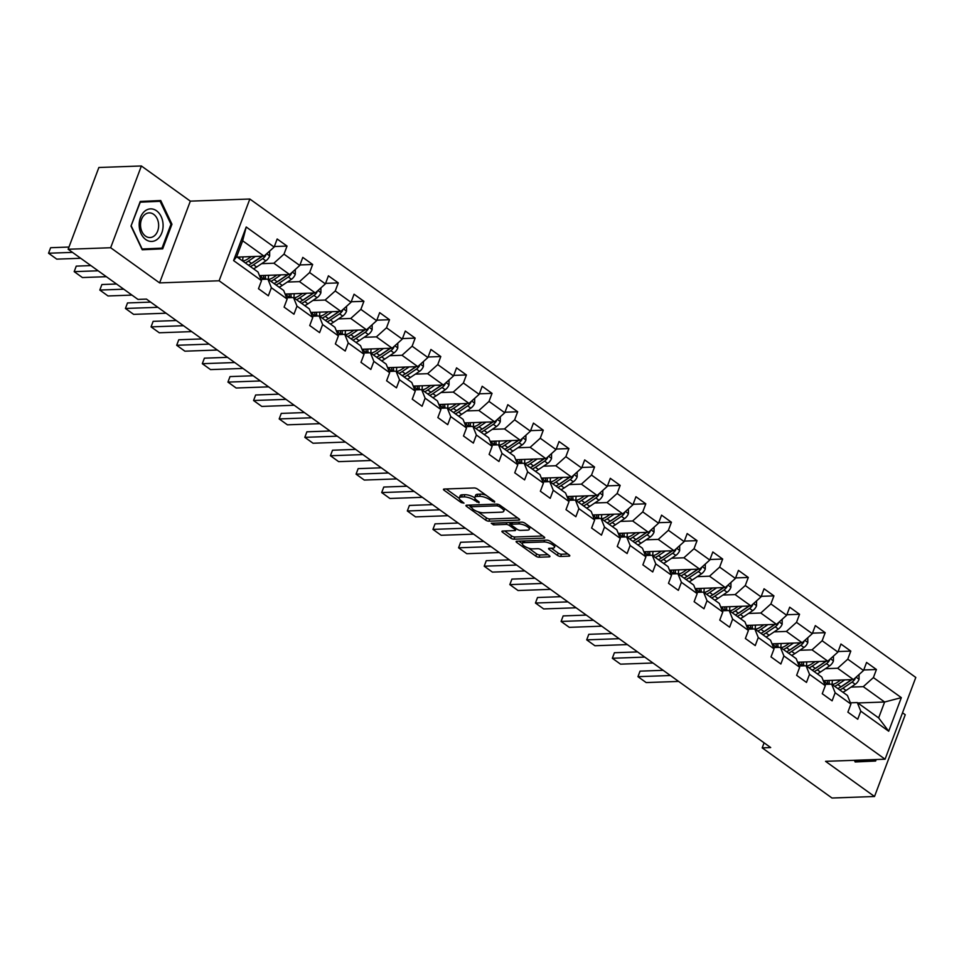 <?xml version="1.0" encoding="UTF-8"?>
<svg xmlns="http://www.w3.org/2000/svg" width="964" height="964" viewBox="0 0 964 964"><rect width="100%" height="100%" fill="white"/><g stroke="black" fill="none" stroke-linecap="round" stroke-linejoin="round"><path stroke-width="1.45" d="M494.568 502.232L494.616 501.376L477.481 489.061A2.458 0.819 -159.4 0 0 474.204 487.965L444.163 489.037A2.458 0.819 -159.4 0 0 443.464 489.338A2.458 0.819 -159.4 0 0 444.103 490.254L461.238 502.569L464.009 503.136L461.358 500.894A7.869 2.639 -159.4 0 1 459.322 497.93A7.869 2.639 -159.4 0 1 461.539 496.99L464.033 496.906A7.869 2.639 -159.4 0 1 474.541 500.424L479.048 502.786L479.096 501.931L476.879 500.34A7.869 2.639 -159.4 0 1 474.842 497.376A7.869 2.639 -159.4 0 1 477.06 496.436L479.554 496.352A7.869 2.639 -159.4 0 1 490.061 499.87L494.568 502.232M557.385 555.348A2.458 0.819 -159.4 0 0 560.662 556.445L569.085 556.144A2.458 0.819 -159.4 0 0 569.784 555.842A2.458 0.819 -159.4 0 0 569.146 554.927L550.119 541.25A2.458 0.819 -159.4 0 0 546.841 540.153L516.8 541.226A2.458 0.819 -159.4 0 0 516.114 541.515A2.458 0.819 -159.4 0 0 516.74 542.443L535.767 556.12A2.458 0.819 -159.4 0 0 539.045 557.216L549.227 556.855A2.458 0.819 -159.4 0 0 549.914 556.553A2.458 0.819 -159.4 0 0 549.287 555.638L541.141 549.781A2.458 0.819 -159.4 0 0 537.864 548.685L532.815 548.865A6.579 2.205 -159.4 0 1 525.717 546.95A6.579 2.205 -159.4 0 1 522.343 543.455A6.579 2.205 -159.4 0 1 524.187 542.672L543.961 541.961A6.579 2.205 -159.4 0 1 551.059 543.877A6.579 2.205 -159.4 0 1 554.433 547.371A6.579 2.205 -159.4 0 1 552.589 548.154L549.299 548.275A2.458 0.819 -159.4 0 0 548.6 548.564A2.458 0.819 -159.4 0 0 549.239 549.492L557.385 555.348L558.216 553.131A2.458 0.819 -159.4 0 0 561.494 554.228L567.868 553.999M825.558 761.331L874.517 796.505L832.004 798.023L762.187 747.871L770.694 747.57L146.456 299.105L137.96 299.406L68.143 249.254L110.655 247.736L159.602 282.898L219.117 280.777L885.073 759.21L825.558 761.331M518.945 520.114A2.458 0.819 -159.4 0 0 519.632 519.825A2.458 0.819 -159.4 0 0 519.006 518.897L499.979 505.232A2.458 0.819 -159.4 0 0 496.689 504.124L466.648 505.196A2.458 0.819 -159.4 0 0 465.961 505.498A2.458 0.819 -159.4 0 0 466.6 506.425L485.627 520.09A2.458 0.819 -159.4 0 0 488.905 521.187L518.945 520.114L519.307 519.15M525.043 523.235L544.07 536.912A2.458 0.819 -159.4 0 1 544.708 537.84A2.458 0.819 -159.4 0 1 544.021 538.129L513.981 539.201A2.458 0.819 -159.4 0 1 510.691 538.105L502.557 532.249A2.458 0.819 -159.4 0 1 501.919 531.333A2.458 0.819 -159.4 0 1 502.606 531.031L514.788 530.598A2.458 0.819 -159.4 0 0 515.487 530.308A2.458 0.819 -159.4 0 0 514.848 529.381L509.45 525.501A2.458 0.819 -159.4 0 0 506.16 524.404L493.484 524.85L491.218 523.235L521.765 522.139A2.458 0.819 -159.4 0 1 525.043 523.235M219.117 280.777L249.845 199.018L915.8 677.451L885.073 759.21M863.744 669.968L876.433 669.51L866.576 662.437L863.539 670.498L847.778 659.171L850.802 651.098L840.945 644.024L837.921 652.086L822.147 640.759L825.184 632.697L815.327 625.612L812.291 633.673L796.517 622.346L799.554 614.285L789.697 607.2L786.66 615.273L770.899 603.934L773.923 595.873L764.066 588.787L761.042 596.861L745.268 585.534L748.305 577.46L738.448 570.387L735.411 578.448L719.638 567.121L722.675 559.048L712.818 551.974L709.781 560.036L694.02 548.709L697.044 540.647L687.187 533.562L684.163 541.623L668.389 530.296L671.426 522.235L661.569 515.15L658.533 523.211L642.759 511.884L645.796 503.823L635.939 496.737L632.902 504.811L617.141 493.472L620.165 485.41L610.308 478.325L607.284 486.398L591.51 475.071L594.547 466.998L584.69 459.924L581.654 467.986L565.88 456.659L568.917 448.585L559.06 441.512L556.023 449.573L540.262 438.246L543.286 430.185L533.429 423.1L530.405 431.161L514.631 419.834L517.668 411.773L507.811 404.687L504.774 412.749L489.001 401.422L492.038 393.36L482.181 386.275L479.144 394.348L463.383 383.009L466.407 374.948L456.55 367.862L453.526 375.936L437.752 364.609L440.789 356.535L430.932 349.462L427.896 357.524L412.122 346.197L415.159 338.123L405.302 331.05L402.265 339.111L386.504 327.784L389.528 319.723L379.671 312.637L376.647 320.699L360.873 309.372L363.91 301.31L354.053 294.225L351.017 302.286L335.243 290.959L338.28 282.898L328.423 275.812L325.386 283.886L309.625 272.547L312.649 264.485L302.792 257.4L299.768 265.474L283.994 254.147L287.031 246.073L277.174 239L274.137 247.061L246.218 226.998L233.589 260.581L236.674 256.713L258.039 272.053L261.509 280.645L258.485 288.718L268.341 295.791L271.366 287.73L267.896 279.138L283.657 290.465L287.139 299.057L284.103 307.118L293.96 314.204L296.996 306.142L293.514 297.539L309.287 308.878L312.77 317.469L309.733 325.531L319.59 332.616L322.627 324.555L319.144 315.951L334.918 327.278L338.388 335.882L335.364 343.943L345.22 351.029L348.245 342.955L344.775 334.363L360.536 345.69L364.018 354.294L360.982 362.356L370.839 369.441L373.875 361.367L370.393 352.776L386.166 364.103L389.649 372.694L386.612 380.768L396.469 387.841L399.506 379.78L396.023 371.188L411.797 382.515L415.267 391.107L412.243 399.18L422.099 406.254L425.124 398.192L421.654 389.601L437.415 400.928L440.897 409.519L437.861 417.581L447.718 424.666L450.754 416.605L447.272 408.001L463.045 419.34L466.528 427.932L463.491 435.993L473.348 443.079L476.385 435.017L472.902 426.413L488.676 437.74L492.146 446.344L489.122 454.406L498.978 461.491L502.003 453.417L498.533 444.826L514.294 456.153L517.776 464.756L514.74 472.818L524.597 479.903L527.633 471.83L524.151 463.238L539.924 474.565L543.407 483.157L540.37 491.23L550.227 498.304L553.264 490.242L549.781 481.651L565.555 492.978L569.025 501.569L566.001 509.643L575.857 516.716L578.882 508.655L575.412 500.063L591.173 511.39L594.655 519.982L591.619 528.043L601.476 535.128L604.512 527.067L601.03 518.463L616.803 529.802L620.286 538.394L617.249 546.455L627.106 553.541L630.143 545.479L626.66 536.876L642.434 548.203L645.904 556.806L642.88 564.868L652.736 571.953L655.761 563.88L652.291 555.288L668.052 566.615L671.534 575.219L668.498 583.28L678.355 590.366L681.391 582.292L677.909 573.701L693.682 585.028L697.165 593.619L694.128 601.693L703.985 608.766L707.022 600.705L703.539 592.113L719.313 603.44L722.783 612.032L719.759 620.105L729.615 627.178L732.64 619.117L729.17 610.525L744.931 621.852L748.413 630.444L745.377 638.505L755.234 645.591L758.27 637.529L754.788 628.926L770.561 640.265L774.044 648.856L771.007 656.918L780.864 664.003L783.901 655.942L780.418 647.338L796.192 658.665L799.662 667.269L796.638 675.33L806.494 682.416L809.519 674.342L806.049 665.75L821.81 677.077L825.292 685.681L822.256 693.743L832.113 700.828L835.149 692.755L831.667 684.163L847.44 695.49L850.923 704.082L847.886 712.155L857.743 719.228L860.78 711.167L857.297 702.575L878.65 717.915L884.627 702.009L863.274 686.657L851.043 687.103M876.433 669.51L873.396 677.584L901.328 697.647L888.7 731.23L860.78 711.167M850.923 704.082L835.149 692.755M825.292 685.681L809.519 674.342M799.662 667.269L783.901 655.942M774.044 648.856L758.27 637.529M748.413 630.444L732.64 619.117M722.783 612.032L707.022 600.705M697.165 593.619L681.391 582.292M671.534 575.219L655.761 563.88M645.904 556.806L630.143 545.479M620.286 538.394L604.512 527.067M594.655 519.982L578.882 508.655M569.025 501.569L553.264 490.242M543.407 483.157L527.633 471.83M517.776 464.756L502.003 453.417M492.146 446.344L476.385 435.017M466.528 427.932L450.754 416.605M440.897 409.519L425.124 398.192M415.267 391.107L399.506 379.78M389.649 372.694L373.875 361.367M364.018 354.294L348.245 342.955M338.388 335.882L322.627 324.555M312.77 317.469L296.996 306.142M287.139 299.057L271.366 287.73M261.509 280.645L233.589 260.581M825.413 668.691L837.656 668.257L853.417 679.584L823.256 680.656M824.774 684.404L831.667 684.163M853.417 679.584L863.539 670.498M837.656 668.257L847.778 659.171M799.795 650.278L812.025 649.844L827.799 661.171L797.638 662.244M799.156 665.991L806.049 665.75M827.799 661.171L837.921 652.086M812.025 649.844L822.147 640.759M774.164 631.866L786.395 631.432L802.169 642.759L772.007 643.832M773.526 647.591L780.418 647.338M802.169 642.759L812.291 633.673M786.395 631.432L796.517 622.346M748.534 613.453L760.777 613.02L776.538 624.347L746.377 625.431M747.895 629.179L754.788 628.926M776.538 624.347L786.66 615.273M760.777 613.02L770.899 603.934M722.916 595.041L735.146 594.607L750.92 605.934L720.759 607.019M722.277 610.766L729.17 610.525M750.92 605.934L761.042 596.861M735.146 594.607L745.268 585.534M697.285 576.641L709.516 576.195L725.289 587.534L695.128 588.606M696.647 592.354L703.539 592.113M725.289 587.534L735.411 578.448M709.516 576.195L719.638 567.121M671.655 558.228L683.898 557.794L699.659 569.122L669.498 570.194M671.016 573.942L677.909 573.701M699.659 569.122L709.781 560.036M683.898 557.794L694.02 548.709M646.037 539.816L658.267 539.382L674.041 550.709L643.88 551.782M645.398 555.529L652.291 555.288M674.041 550.709L684.163 541.623M658.267 539.382L668.389 530.296M620.406 521.404L632.637 520.97L648.411 532.297L618.249 533.381M619.768 537.129L626.66 536.876M648.411 532.297L658.533 523.211M632.637 520.97L642.759 511.884M594.776 502.991L607.019 502.557L622.78 513.884L592.631 514.969M594.137 518.716L601.03 518.463M622.78 513.884L632.902 504.811M607.019 502.557L617.141 493.472M569.158 484.579L581.388 484.145L597.162 495.472L567.001 496.556M568.519 500.304L575.412 500.063M597.162 495.472L607.284 486.398M581.388 484.145L591.51 475.071M543.527 466.178L555.758 465.733L571.532 477.072L541.37 478.144M542.889 481.892L549.781 481.651M571.532 477.072L581.654 467.986M555.758 465.733L565.88 456.659M517.897 447.766L530.14 447.332L545.901 458.659L515.752 459.732M517.258 463.479L524.151 463.238M545.901 458.659L556.023 449.573M530.14 447.332L540.262 438.246M492.279 429.354L504.509 428.92L520.283 440.247L490.122 441.319M491.64 445.067L498.533 444.826M520.283 440.247L530.405 431.161M504.509 428.92L514.631 419.834M466.648 410.941L478.879 410.507L494.653 421.834L464.491 422.919M466.01 426.666L472.902 426.413M494.653 421.834L504.774 412.749M478.879 410.507L489.001 401.422M441.018 392.529L453.261 392.095L469.022 403.422L438.873 404.506M440.379 408.254L447.272 408.001M469.022 403.422L479.144 394.348M453.261 392.095L463.383 383.009M415.4 374.128L427.63 373.683L443.404 385.01L413.243 386.094M414.761 389.842L421.654 389.601M443.404 385.01L453.526 375.936M427.63 373.683L437.752 364.609M389.769 355.716L402 355.27L417.774 366.609L387.612 367.682M389.131 371.429L396.023 371.188M417.774 366.609L427.896 357.524M402 355.27L412.122 346.197M364.139 337.304L376.382 336.87L392.143 348.197L361.994 349.269M363.5 353.017L370.393 352.776M392.143 348.197L402.265 339.111M376.382 336.87L386.504 327.784M338.521 318.891L350.751 318.457L366.525 329.784L336.364 330.857M337.882 334.616L344.775 334.363M366.525 329.784L376.647 320.699M350.751 318.457L360.873 309.372M312.89 300.479L325.121 300.045L340.894 311.372L310.733 312.457M312.252 316.204L319.144 315.951M340.894 311.372L351.017 302.286M325.121 300.045L335.243 290.959M287.26 282.066L299.503 281.633L315.264 292.96L285.115 294.044M286.621 297.792L293.514 297.539M315.264 292.96L325.386 283.886M299.503 281.633L309.625 272.547M261.642 263.666L273.872 263.22L289.646 274.547L259.485 275.632M261.003 279.379L267.896 279.138M289.646 274.547L299.768 265.474M273.872 263.22L283.994 254.147M246.218 226.998L242.663 240.795L264.016 256.147L237.216 257.099M264.016 256.147L274.137 247.061M159.602 282.898L190.33 201.139L141.383 165.977L110.655 247.736M141.383 165.977L98.87 167.495L68.143 249.254M874.517 796.505L905.244 714.746L902.521 712.782M190.33 201.139L249.845 199.018M764.091 742.822L762.187 747.871M242.663 240.795L236.674 256.713M857.84 702.961L884.627 702.009L901.328 697.647M850.405 702.816L857.297 702.575M888.7 731.23L878.65 717.915M863.274 686.657L873.396 677.584M274.342 246.531L287.031 246.073M299.961 264.943L312.649 264.485M325.591 283.356L338.28 282.898M351.221 301.756L363.91 301.31M376.84 320.168L389.528 319.723M402.47 338.581L415.159 338.123M428.1 356.993L440.789 356.535M453.719 375.406L466.407 374.948M479.349 393.818L492.038 393.36M504.979 412.218L517.668 411.773M530.598 430.631L543.286 430.185M556.228 449.043L568.917 448.585M581.858 467.456L594.547 466.998M607.477 485.868L620.165 485.41M633.107 504.268L645.796 503.823M658.737 522.681L671.426 522.235M684.356 541.093L697.044 540.647M709.986 559.506L722.675 559.048M735.616 577.918L748.305 577.46M761.235 596.33L773.923 595.873M786.865 614.731L799.554 614.285M812.495 633.143L825.184 632.697M838.114 651.556L850.802 651.098M142.226 249.772L162.699 248.845L171.953 224.226L160.735 200.524L140.25 201.452L130.996 226.07L142.226 249.772M854.381 760.307L855.164 761.958L875.637 761.03L876.204 759.524M142.19 249.7L155.566 249.098L155.831 248.399M153.939 201.524L153.625 200.849M131.008 226.07L140.262 202.199L160.108 201.307L170.977 224.263L171.953 224.226M155.566 249.098L162.699 248.845M855.128 761.885L868.504 761.283L868.757 760.584M868.504 761.283L875.637 761.03M486.037 495.219A7.869 2.639 -159.4 0 0 480.385 494.134L479.554 496.352M474.842 497.376L475.674 495.171A7.869 2.639 -159.4 0 1 477.891 494.231L480.385 494.134M474.794 497.822A7.869 2.639 -159.4 0 0 464.865 494.701L464.033 496.906M459.322 497.93L460.153 495.725A7.869 2.639 -159.4 0 1 462.358 494.785L464.865 494.701M446.212 488.965L459.274 498.352M477.891 511.727L486.446 517.885A2.458 0.819 -159.4 0 0 489.736 518.981L517.716 517.981M468.709 505.124L470.468 506.401M499.412 506.582L497.111 505.811L470.745 506.763L473.047 509.293A7.869 2.639 -159.4 0 0 483.542 512.812L501.569 512.161A7.869 2.639 -159.4 0 0 503.774 511.221A7.869 2.639 -159.4 0 0 501.75 508.269L499.412 506.582L499.93 505.196M503.774 511.221L504.606 509.016A7.869 2.639 -159.4 0 0 504.666 508.594M542.792 535.996L514.812 536.996L513.981 539.201M504.666 530.959L511.523 535.888A2.458 0.819 -159.4 0 0 514.812 536.996M511.318 524.042L510.281 523.295A2.458 0.819 -159.4 0 0 508.956 522.596M527.428 530.152A6.579 2.205 -159.4 0 0 529.284 529.369A6.579 2.205 -159.4 0 0 525.898 525.874A6.579 2.205 -159.4 0 0 518.813 523.946L511.836 524.199A2.458 0.819 -159.4 0 0 511.149 524.488A2.458 0.819 -159.4 0 0 511.788 525.416L517.186 529.296A2.458 0.819 -159.4 0 0 520.464 530.393L527.428 530.152M529.284 529.369L530.116 527.151A6.579 2.205 -159.4 0 0 530.152 526.91M551.348 548.203L558.216 553.131M554.433 547.371L555.264 545.166A6.579 2.205 -159.4 0 0 555.312 544.985M523.319 540.997A6.579 2.205 -159.4 0 0 523.175 541.238L522.343 543.455M528.549 548.118L536.599 553.902A2.458 0.819 -159.4 0 0 539.876 554.999L548.01 554.71M518.849 541.153L522.295 543.636M251.339 256.593L248.11 258.762A15.918 9.387 125.7 0 1 242.795 261.099M68.974 247.049L50.634 247.712L48.549 253.231L72.493 252.375M255.364 256.448L248.423 261.123A19.172 11.315 125.7 0 1 245.278 262.883M269.655 251.086L269.643 256.002A6.64 3.916 125.7 0 1 265.811 260.858L256.629 267.028A19.172 11.315 125.7 0 1 253.484 268.787M80.711 258.28L56.768 259.135L48.549 253.231L50.634 247.712M242.88 261.087A15.918 9.387 125.7 0 1 243 257.292L243.061 256.894M261.931 256.219A6.64 3.916 125.7 0 1 260.714 257.195L251.544 263.365A19.172 11.315 125.7 0 1 248.399 265.124M250.363 266.546A19.172 11.315 -54.3 0 0 253.508 264.787L262.69 258.617A6.64 3.916 -54.3 0 0 265.69 255.424L265.931 254.424M262.461 256.195A3.386 2 125.7 0 1 262.377 256.255L253.207 262.425A15.918 9.387 125.7 0 1 251.17 263.618M239.771 258.93A15.918 9.387 125.7 0 1 239.675 257.014M157.686 238.988A16.292 11.954 88 0 0 161.157 216.563A16.292 11.954 88 0 0 144.588 211.333A16.292 11.954 88 0 0 141.13 233.758A16.292 11.954 88 0 0 157.686 238.988M154.541 235.686A12.327 9.05 88 0 0 158.204 221.672A12.327 9.05 88 0 0 149.155 212.887A12.327 9.05 88 0 0 144.636 214.743A12.327 9.05 88 0 0 140.973 228.757A12.327 9.05 88 0 0 150.035 237.542A12.327 9.05 88 0 0 154.541 235.686M139.997 202.151L160.108 201.307M170.977 224.263L162.012 248.122L142.166 249.013L131.297 226.058M875.228 759.56L874.951 760.307L855.104 761.199L854.682 760.295M276.969 275.005L273.74 277.174A15.918 9.387 125.7 0 1 268.426 279.512M264.208 279.259A15.918 9.387 125.7 0 1 262.943 278.584A15.918 9.387 125.7 0 1 260.762 275.584M90.893 265.594L76.252 266.124L74.18 271.643L98.123 270.788M280.994 274.861L274.041 279.536A19.172 11.315 125.7 0 1 270.896 281.295M295.285 269.486L295.261 274.403A6.64 3.916 125.7 0 1 291.429 279.271L282.259 285.44A19.172 11.315 125.7 0 1 279.114 287.2M106.329 276.692L82.398 277.548L74.18 271.643L76.252 266.124M268.51 279.5A15.918 9.387 125.7 0 1 268.619 275.692L268.691 275.306M287.549 274.632A6.64 3.916 125.7 0 1 286.344 275.608L277.162 281.777A19.172 11.315 125.7 0 1 274.017 283.537M263.377 275.487A15.918 9.387 -54.3 0 0 264.582 279.247M275.993 284.958A19.172 11.315 -54.3 0 0 279.138 283.199L288.308 277.017A6.64 3.916 -54.3 0 0 291.309 273.824L291.562 272.836M288.079 274.607A3.386 2 125.7 0 1 288.007 274.668L278.825 280.837A15.918 9.387 125.7 0 1 276.788 282.03M265.835 279.211A15.918 9.387 125.7 0 1 265.305 275.427M302.588 293.418L299.358 295.587A15.918 9.387 125.7 0 1 294.044 297.924M289.839 297.671A15.918 9.387 125.7 0 1 288.561 296.996A15.918 9.387 125.7 0 1 286.38 293.996M116.524 284.006L101.883 284.537L99.81 290.056L123.741 289.2M306.624 293.273L299.671 297.948A19.172 11.315 125.7 0 1 296.526 299.708M320.904 287.899L320.892 292.815A6.64 3.916 125.7 0 1 317.06 297.671L307.89 303.853A19.172 11.315 125.7 0 1 304.745 305.612M131.96 295.105L108.016 295.96L99.81 290.056L101.883 284.537M294.128 297.912A15.918 9.387 125.7 0 1 294.249 294.104L294.309 293.707M313.18 293.032A6.64 3.916 125.7 0 1 311.962 294.02L302.792 300.19A19.172 11.315 125.7 0 1 299.647 301.949M289.007 293.9A15.918 9.387 -54.3 0 0 290.2 297.659M301.624 303.359A19.172 11.315 -54.3 0 0 304.769 301.599L313.939 295.43A6.64 3.916 -54.3 0 0 316.939 292.237L317.18 291.248M313.71 293.02A3.386 2 125.7 0 1 313.625 293.08L304.455 299.25A15.918 9.387 125.7 0 1 302.419 300.443M291.465 297.623A15.918 9.387 125.7 0 1 290.935 293.827M328.218 311.83L324.988 313.999A15.918 9.387 125.7 0 1 319.674 316.337M315.469 316.084A15.918 9.387 125.7 0 1 314.192 315.397A15.918 9.387 125.7 0 1 312.011 312.408M150.649 302.118L127.513 302.937L125.428 308.468L157.879 307.311M332.243 311.685L325.302 316.361A19.172 11.315 125.7 0 1 322.157 318.12M346.534 306.311L346.522 311.227A6.64 3.916 125.7 0 1 342.69 316.084L333.508 322.253A19.172 11.315 125.7 0 1 330.363 324.012M166.085 313.204L133.647 314.372L125.428 308.468L127.513 302.937M319.759 316.325A15.918 9.387 125.7 0 1 319.879 312.517L319.94 312.119M338.81 311.444A6.64 3.916 125.7 0 1 337.593 312.432L328.423 318.602A19.172 11.315 125.7 0 1 325.278 320.361M314.626 312.312A15.918 9.387 -54.3 0 0 315.831 316.072M327.242 321.771A19.172 11.315 -54.3 0 0 330.387 320.012L339.569 313.842A6.64 3.916 -54.3 0 0 342.569 310.649L342.81 309.649M339.34 311.432A3.386 2 125.7 0 1 339.256 311.48L330.086 317.662A15.918 9.387 125.7 0 1 328.049 318.843M317.084 316.023A15.918 9.387 125.7 0 1 316.553 312.24M353.848 330.242L350.619 332.411A15.918 9.387 125.7 0 1 345.305 334.749M341.087 334.496A15.918 9.387 125.7 0 1 339.822 333.809A15.918 9.387 125.7 0 1 337.641 330.821M176.279 320.53L153.131 321.349L151.059 326.88L183.497 325.712M357.873 330.098L350.92 334.773A19.172 11.315 125.7 0 1 347.775 336.532M372.164 324.723L372.14 329.64A6.64 3.916 125.7 0 1 368.308 334.496L359.138 340.666A19.172 11.315 125.7 0 1 355.993 342.425M191.715 331.616L159.277 332.773L151.059 326.88L153.131 321.349M345.389 334.725A15.918 9.387 125.7 0 1 345.498 330.929L345.57 330.532M364.428 329.857A6.64 3.916 125.7 0 1 363.223 330.833L354.041 337.014A19.172 11.315 125.7 0 1 350.896 338.774M340.256 330.724A15.918 9.387 -54.3 0 0 341.461 334.484M352.872 340.184A19.172 11.315 -54.3 0 0 356.017 338.424L365.187 332.255A6.64 3.916 -54.3 0 0 368.188 329.061L368.441 328.061M364.958 329.845A3.386 2 125.7 0 1 364.886 329.893L355.704 336.062A15.918 9.387 125.7 0 1 353.668 337.255M342.714 334.436A15.918 9.387 125.7 0 1 342.184 330.652M379.467 348.643L376.237 350.824A15.918 9.387 125.7 0 1 370.923 353.161M366.718 352.908A15.918 9.387 125.7 0 1 365.44 352.222A15.918 9.387 125.7 0 1 363.259 349.221M201.898 338.93L178.762 339.762L176.689 345.281L209.128 344.124M383.503 348.498L376.55 353.173A19.172 11.315 125.7 0 1 373.405 354.933M397.783 343.136L397.771 348.052A6.64 3.916 125.7 0 1 393.939 352.908L384.769 359.078A19.172 11.315 125.7 0 1 381.624 360.837M217.346 350.028L184.895 351.185L176.689 345.281L178.762 339.762M371.007 353.137A15.918 9.387 125.7 0 1 371.128 349.342L371.188 348.944M390.058 348.269A6.64 3.916 125.7 0 1 388.841 349.245L379.671 355.415A19.172 11.315 125.7 0 1 376.526 357.174M365.886 349.137A15.918 9.387 -54.3 0 0 367.079 352.896M378.503 358.596A19.172 11.315 -54.3 0 0 381.648 356.837L390.818 350.667A6.64 3.916 -54.3 0 0 393.818 347.474L394.059 346.474M390.589 348.245A3.386 2 125.7 0 1 390.504 348.305L381.334 354.475A15.918 9.387 125.7 0 1 379.298 355.668M368.344 352.848A15.918 9.387 125.7 0 1 367.814 349.064M405.097 367.055L401.868 369.224A15.918 9.387 125.7 0 1 396.553 371.562M392.348 371.321A15.918 9.387 125.7 0 1 391.071 370.634A15.918 9.387 125.7 0 1 388.89 367.633M227.528 357.343L204.392 358.174L202.307 363.693L234.758 362.536M409.122 366.91L402.181 371.586A19.172 11.315 125.7 0 1 399.036 373.345M423.413 361.548L423.401 366.465A6.64 3.916 125.7 0 1 419.569 371.321L410.387 377.49A19.172 11.315 125.7 0 1 407.242 379.25M242.964 368.441L210.526 369.598L202.307 363.693L204.392 358.174M396.638 371.55A15.918 9.387 125.7 0 1 396.758 367.754L396.819 367.356M415.689 366.682A6.64 3.916 125.7 0 1 414.472 367.658L405.302 373.827A19.172 11.315 125.7 0 1 402.157 375.586M391.505 367.549A15.918 9.387 -54.3 0 0 392.709 371.309M404.121 377.008A19.172 11.315 -54.3 0 0 407.266 375.249L416.448 369.079A6.64 3.916 -54.3 0 0 419.448 365.886L419.689 364.886M416.219 366.657A3.386 2 125.7 0 1 416.135 366.718L406.965 372.887A15.918 9.387 125.7 0 1 404.928 374.08M393.963 371.261A15.918 9.387 125.7 0 1 393.433 367.477M430.727 385.467L427.498 387.636A15.918 9.387 125.7 0 1 422.184 389.974M417.966 389.721A15.918 9.387 125.7 0 1 416.701 389.046A15.918 9.387 125.7 0 1 414.52 386.046M253.158 375.755L230.01 376.587L227.938 382.106L260.376 380.949M434.752 385.323L427.799 389.998A19.172 11.315 125.7 0 1 424.654 391.758M449.043 379.949L449.019 384.865A6.64 3.916 125.7 0 1 445.187 389.733L436.017 395.903A19.172 11.315 125.7 0 1 432.872 397.662M268.595 386.853L236.156 388.01L227.938 382.106L230.01 376.587M422.268 389.962A15.918 9.387 125.7 0 1 422.377 386.154L422.449 385.769M441.307 385.094A6.64 3.916 125.7 0 1 440.102 386.07L430.92 392.24A19.172 11.315 125.7 0 1 427.775 393.999M417.135 385.949A15.918 9.387 -54.3 0 0 418.34 389.709M429.751 395.421A19.172 11.315 -54.3 0 0 432.896 393.661L442.066 387.48A6.64 3.916 -54.3 0 0 445.067 384.287L445.32 383.298M441.837 385.07A3.386 2 125.7 0 1 441.765 385.13L432.583 391.3A15.918 9.387 125.7 0 1 430.547 392.493M419.593 389.673A15.918 9.387 125.7 0 1 419.063 385.889M456.346 403.88L453.116 406.049A15.918 9.387 125.7 0 1 447.802 408.387M443.597 408.134A15.918 9.387 125.7 0 1 442.319 407.459A15.918 9.387 125.7 0 1 440.138 404.458M278.777 394.168L255.641 394.999L253.568 400.518L286.007 399.361M460.382 403.735L453.429 408.411A19.172 11.315 125.7 0 1 450.284 410.17M474.662 398.361L474.649 403.277A6.64 3.916 125.7 0 1 470.818 408.134L461.648 414.315A19.172 11.315 125.7 0 1 458.503 416.074M294.225 405.254L261.774 406.422L253.568 400.518L255.641 394.999M447.886 408.375A15.918 9.387 125.7 0 1 448.007 404.567L448.067 404.169M466.938 403.494A6.64 3.916 125.7 0 1 465.72 404.482L456.55 410.652A19.172 11.315 125.7 0 1 453.405 412.411M442.765 404.362A15.918 9.387 -54.3 0 0 443.958 408.121M455.382 413.821A19.172 11.315 -54.3 0 0 458.527 412.062L467.697 405.892A6.64 3.916 -54.3 0 0 470.697 402.699L470.938 401.711M467.468 403.482A3.386 2 125.7 0 1 467.383 403.542L458.213 409.712A15.918 9.387 125.7 0 1 456.177 410.905M445.223 408.073A15.918 9.387 125.7 0 1 444.693 404.29M481.976 422.292L478.747 424.461A15.918 9.387 125.7 0 1 473.432 426.799M469.227 426.546A15.918 9.387 125.7 0 1 467.95 425.859A15.918 9.387 125.7 0 1 465.769 422.871M304.407 412.58L281.271 413.399L279.186 418.93L311.637 417.774M486.001 422.148L479.06 426.823A19.172 11.315 125.7 0 1 475.915 428.582M500.292 416.773L500.28 421.69A6.64 3.916 125.7 0 1 496.448 426.546L487.266 432.716A19.172 11.315 125.7 0 1 484.121 434.475M319.843 423.666L287.405 424.823L279.186 418.93L281.271 413.399M473.517 426.787A15.918 9.387 125.7 0 1 473.637 422.979L473.698 422.581M492.568 421.907A6.64 3.916 125.7 0 1 491.351 422.895L482.181 429.064A19.172 11.315 125.7 0 1 479.036 430.824M468.384 422.774A15.918 9.387 -54.3 0 0 469.589 426.534M481 432.233A19.172 11.315 -54.3 0 0 484.145 430.474L493.327 424.305A6.64 3.916 -54.3 0 0 496.327 421.111L496.568 420.111M493.098 421.895A3.386 2 125.7 0 1 493.014 421.943L483.844 428.124A15.918 9.387 125.7 0 1 481.795 429.305M470.842 426.486A15.918 9.387 125.7 0 1 470.312 422.702M507.606 440.705L504.377 442.874A15.918 9.387 125.7 0 1 499.063 445.211M494.845 444.958A15.918 9.387 125.7 0 1 493.58 444.271A15.918 9.387 125.7 0 1 491.399 441.283M330.037 430.992L306.889 431.812L304.817 437.343L337.255 436.174M511.631 440.56L504.678 445.235A19.172 11.315 125.7 0 1 501.533 446.995M525.922 435.186L525.898 440.102A6.64 3.916 125.7 0 1 522.066 444.958L512.896 451.128A19.172 11.315 125.7 0 1 509.751 452.887M345.474 442.078L313.035 443.235L304.817 437.343L306.889 431.812M499.147 445.187A15.918 9.387 125.7 0 1 499.256 441.392L499.328 440.994M518.186 440.319A6.64 3.916 125.7 0 1 516.981 441.295L507.799 447.477A19.172 11.315 125.7 0 1 504.654 449.236M494.014 441.187A15.918 9.387 -54.3 0 0 495.219 444.946M506.63 450.646A19.172 11.315 -54.3 0 0 509.775 448.887L518.945 442.717A6.64 3.916 -54.3 0 0 521.946 439.524L522.199 438.524M518.716 440.307A3.386 2 125.7 0 1 518.644 440.355L509.462 446.525A15.918 9.387 125.7 0 1 507.426 447.718M496.472 444.898A15.918 9.387 125.7 0 1 495.942 441.114M533.225 459.105L529.995 461.286A15.918 9.387 125.7 0 1 524.681 463.624M520.476 463.371A15.918 9.387 125.7 0 1 519.198 462.684A15.918 9.387 125.7 0 1 517.017 459.683M355.656 449.393L332.52 450.224L330.447 455.743L362.886 454.586M537.261 458.96L530.308 463.636A19.172 11.315 125.7 0 1 527.163 465.395M551.541 453.598L551.529 458.515A6.64 3.916 125.7 0 1 547.697 463.371L538.527 469.54A19.172 11.315 125.7 0 1 535.382 471.3M371.104 460.491L338.653 461.648L330.447 455.743L332.52 450.224M524.765 463.6A15.918 9.387 125.7 0 1 524.886 459.804L524.946 459.406M543.817 458.731A6.64 3.916 125.7 0 1 542.599 459.708L533.429 465.877A19.172 11.315 125.7 0 1 530.284 467.636M519.644 459.599A15.918 9.387 -54.3 0 0 520.837 463.359M532.261 469.058A19.172 11.315 -54.3 0 0 535.406 467.299L544.576 461.129A6.64 3.916 -54.3 0 0 547.576 457.936L547.817 456.936M544.347 458.707A3.386 2 125.7 0 1 544.262 458.768L535.092 464.937A15.918 9.387 125.7 0 1 533.056 466.13M522.102 463.31A15.918 9.387 125.7 0 1 521.572 459.527M558.855 477.517L555.626 479.686A15.918 9.387 125.7 0 1 550.311 482.024M546.106 481.783A15.918 9.387 125.7 0 1 544.829 481.096A15.918 9.387 125.7 0 1 542.648 478.096M381.286 467.805L358.15 468.637L356.065 474.155L388.516 472.999M562.88 477.373L555.939 482.048A19.172 11.315 125.7 0 1 552.794 483.808M577.171 472.011L577.159 476.927A6.64 3.916 125.7 0 1 573.327 481.783L564.145 487.953A19.172 11.315 125.7 0 1 561 489.712M396.722 478.903L364.284 480.06L356.065 474.155L358.15 468.637M550.396 482.012A15.918 9.387 125.7 0 1 550.516 478.216L550.577 477.819M569.447 477.144A6.64 3.916 125.7 0 1 568.23 478.12L559.06 484.289A19.172 11.315 125.7 0 1 555.915 486.049M545.263 477.999A15.918 9.387 -54.3 0 0 546.468 481.771M557.879 487.471A19.172 11.315 -54.3 0 0 561.024 485.711L570.206 479.542A6.64 3.916 -54.3 0 0 573.206 476.349L573.447 475.348M569.977 477.12A3.386 2 125.7 0 1 569.893 477.18L560.723 483.35A15.918 9.387 125.7 0 1 558.674 484.543M547.721 481.723A15.918 9.387 125.7 0 1 547.191 477.939M584.485 495.93L581.256 498.099A15.918 9.387 125.7 0 1 575.942 500.437M571.724 500.183A15.918 9.387 125.7 0 1 570.459 499.509A15.918 9.387 125.7 0 1 568.278 496.508M406.916 486.218L383.768 487.049L381.696 492.568L414.134 491.411M588.51 495.785L581.557 500.461A19.172 11.315 125.7 0 1 578.412 502.22M602.801 490.411L602.777 495.327A6.64 3.916 125.7 0 1 598.945 500.196L589.775 506.365A19.172 11.315 125.7 0 1 586.63 508.124M422.353 497.316L389.914 498.472L381.696 492.568L383.768 487.049M576.026 500.424A15.918 9.387 125.7 0 1 576.135 496.617L576.207 496.231M595.065 495.556A6.64 3.916 125.7 0 1 593.86 496.532L584.678 502.702A19.172 11.315 125.7 0 1 581.533 504.461M570.893 496.412A15.918 9.387 -54.3 0 0 572.098 500.171M583.509 505.883A19.172 11.315 -54.3 0 0 586.654 504.124L595.824 497.942A6.64 3.916 -54.3 0 0 598.825 494.749L599.078 493.761M595.595 495.532A3.386 2 125.7 0 1 595.523 495.592L586.341 501.762A15.918 9.387 125.7 0 1 584.304 502.955M573.351 500.135A15.918 9.387 125.7 0 1 572.821 496.352M610.104 514.342L606.874 516.511A15.918 9.387 125.7 0 1 601.56 518.849M597.355 518.596A15.918 9.387 125.7 0 1 596.077 517.909A15.918 9.387 125.7 0 1 593.896 514.921M432.535 504.63L409.399 505.449L407.326 510.98L439.765 509.823M614.14 514.198L607.187 518.873A19.172 11.315 125.7 0 1 604.042 520.632M628.42 508.823L628.408 513.74A6.64 3.916 125.7 0 1 624.576 518.596L615.406 524.778A19.172 11.315 125.7 0 1 612.261 526.537M447.983 515.716L415.532 516.885L407.326 510.98L409.399 505.449M601.644 518.837A15.918 9.387 125.7 0 1 601.765 515.029L601.825 514.631M620.696 513.957A6.64 3.916 125.7 0 1 619.478 514.945L610.308 521.114A19.172 11.315 125.7 0 1 607.163 522.874M596.523 514.824A15.918 9.387 -54.3 0 0 597.716 518.584M609.14 524.283A19.172 11.315 -54.3 0 0 612.285 522.524L621.455 516.355A6.64 3.916 -54.3 0 0 624.455 513.161L624.696 512.173M621.226 513.945A3.386 2 125.7 0 1 621.141 514.005L611.971 520.174A15.918 9.387 125.7 0 1 609.935 521.367M598.981 518.536A15.918 9.387 125.7 0 1 598.451 514.752M635.734 532.755L632.505 534.924A15.918 9.387 125.7 0 1 627.19 537.261M622.985 537.008A15.918 9.387 125.7 0 1 621.708 536.321A15.918 9.387 125.7 0 1 619.527 533.333M458.165 523.042L435.029 523.862L432.944 529.393L465.395 528.236M639.759 532.61L632.818 537.285A19.172 11.315 125.7 0 1 629.673 539.045M654.05 527.236L654.038 532.152A6.64 3.916 125.7 0 1 650.206 537.008L641.024 543.178A19.172 11.315 125.7 0 1 637.879 544.937M473.601 534.128L441.163 535.285L432.944 529.393L435.029 523.862M627.275 537.237A15.918 9.387 125.7 0 1 627.383 533.441L627.456 533.044M646.326 532.369A6.64 3.916 125.7 0 1 645.109 533.357L635.939 539.527A19.172 11.315 125.7 0 1 632.794 541.286M622.141 533.237A15.918 9.387 -54.3 0 0 623.346 536.996M634.758 542.696A19.172 11.315 -54.3 0 0 637.903 540.937L647.085 534.767A6.64 3.916 -54.3 0 0 650.085 531.574L650.326 530.574M646.856 532.357A3.386 2 125.7 0 1 646.772 532.405L637.602 538.587A15.918 9.387 125.7 0 1 635.553 539.768M624.6 536.948A15.918 9.387 125.7 0 1 624.07 533.164M661.364 551.155L658.135 553.336A15.918 9.387 125.7 0 1 652.821 555.674M648.603 555.421A15.918 9.387 125.7 0 1 647.338 554.734A15.918 9.387 125.7 0 1 645.157 551.745M483.795 541.455L460.647 542.274L458.575 547.805L491.013 546.636M665.389 551.022L658.436 555.698A19.172 11.315 125.7 0 1 655.291 557.445M679.68 545.648L679.656 550.564A6.64 3.916 125.7 0 1 675.824 555.421L666.654 561.59A19.172 11.315 125.7 0 1 663.509 563.35M499.232 552.541L466.793 553.697L458.575 547.805L460.647 542.274M652.905 555.65A15.918 9.387 125.7 0 1 653.014 551.854L653.086 551.456M671.944 550.781A6.64 3.916 125.7 0 1 670.739 551.757L661.557 557.939A19.172 11.315 125.7 0 1 658.412 559.698M647.772 551.649A15.918 9.387 -54.3 0 0 648.977 555.409M660.388 561.108A19.172 11.315 -54.3 0 0 663.533 559.349L672.703 553.179A6.64 3.916 -54.3 0 0 675.704 549.986L675.957 548.986M672.474 550.769A3.386 2 125.7 0 1 672.402 550.818L663.22 556.987A15.918 9.387 125.7 0 1 661.184 558.18M650.23 555.36A15.918 9.387 125.7 0 1 649.7 551.577M686.983 569.567L683.753 571.748A15.918 9.387 125.7 0 1 678.439 574.086M674.234 573.833A15.918 9.387 125.7 0 1 672.956 573.146A15.918 9.387 125.7 0 1 670.775 570.146M509.414 559.855L486.278 560.687L484.205 566.205L516.644 565.049M691.019 569.423L684.066 574.098A19.172 11.315 125.7 0 1 680.921 575.857M705.299 564.061L705.286 568.977A6.64 3.916 125.7 0 1 701.455 573.833L692.285 580.003A19.172 11.315 125.7 0 1 689.139 581.762M524.862 570.953L492.411 572.11L484.205 566.205L486.278 560.687M678.523 574.062A15.918 9.387 125.7 0 1 678.644 570.266L678.704 569.869M697.575 569.194A6.64 3.916 125.7 0 1 696.357 570.17L687.187 576.339A19.172 11.315 125.7 0 1 684.042 578.099M673.402 570.061A15.918 9.387 -54.3 0 0 674.595 573.821M686.019 579.521A19.172 11.315 -54.3 0 0 689.164 577.761L698.334 571.592A6.64 3.916 -54.3 0 0 701.334 568.399L701.575 567.398M698.105 569.17A3.386 2 125.7 0 1 698.02 569.23L688.85 575.4A15.918 9.387 125.7 0 1 686.814 576.593M675.86 573.773A15.918 9.387 125.7 0 1 675.33 569.989M712.613 587.98L709.384 590.149A15.918 9.387 125.7 0 1 704.069 592.486M699.852 592.245A15.918 9.387 125.7 0 1 698.587 591.559A15.918 9.387 125.7 0 1 696.406 588.558M535.044 578.267L511.908 579.099L509.823 584.618L542.274 583.461M716.638 587.835L709.697 592.511A19.172 11.315 125.7 0 1 706.552 594.27M730.929 582.473L730.917 587.377A6.64 3.916 125.7 0 1 727.085 592.245L717.903 598.415A19.172 11.315 125.7 0 1 714.758 600.174M550.48 589.366L518.042 590.522L509.823 584.618L511.908 579.099M704.154 592.474A15.918 9.387 125.7 0 1 704.262 588.679L704.335 588.281M723.205 587.606A6.64 3.916 125.7 0 1 721.988 588.582L712.818 594.752A19.172 11.315 125.7 0 1 709.673 596.511M699.021 588.462A15.918 9.387 -54.3 0 0 700.226 592.233M711.637 597.933A19.172 11.315 -54.3 0 0 714.782 596.174L723.964 590.004A6.64 3.916 -54.3 0 0 726.964 586.811L727.205 585.811M723.735 587.582A3.386 2 125.7 0 1 723.651 587.642L714.481 593.812A15.918 9.387 125.7 0 1 712.432 595.005M701.479 592.185A15.918 9.387 125.7 0 1 700.949 588.402M738.243 606.392L735.014 608.561A15.918 9.387 125.7 0 1 729.7 610.899M725.482 610.646A15.918 9.387 125.7 0 1 724.217 609.971A15.918 9.387 125.7 0 1 722.036 606.971M560.674 596.68L537.526 597.511L535.454 603.03L567.892 601.873M742.268 606.248L735.315 610.923A19.172 11.315 125.7 0 1 732.17 612.682M756.559 600.873L756.535 605.79A6.64 3.916 125.7 0 1 752.703 610.658L743.533 616.827A19.172 11.315 125.7 0 1 740.388 618.587M576.111 607.778L543.672 608.935L535.454 603.03L537.526 597.511M729.784 610.887A15.918 9.387 125.7 0 1 729.893 607.079L729.953 606.693M748.823 606.019A6.64 3.916 125.7 0 1 747.618 606.995L738.436 613.164A19.172 11.315 125.7 0 1 735.291 614.924M724.651 606.874A15.918 9.387 -54.3 0 0 725.856 610.634M737.267 616.345A19.172 11.315 -54.3 0 0 740.412 614.586L749.582 608.404A6.64 3.916 -54.3 0 0 752.583 605.211L752.836 604.223M749.353 605.995A3.386 2 125.7 0 1 749.281 606.055L740.099 612.224A15.918 9.387 125.7 0 1 738.062 613.417M727.109 610.598A15.918 9.387 125.7 0 1 726.579 606.814M763.862 624.805L760.632 626.974A15.918 9.387 125.7 0 1 755.318 629.311M751.113 629.058A15.918 9.387 125.7 0 1 749.835 628.371A15.918 9.387 125.7 0 1 747.654 625.383M586.293 615.092L563.157 615.912L561.084 621.443L593.523 620.286M767.898 624.66L760.945 629.335A19.172 11.315 125.7 0 1 757.8 631.095M782.178 619.286L782.166 624.202A6.64 3.916 125.7 0 1 778.334 629.058L769.164 635.24A19.172 11.315 125.7 0 1 766.019 636.987M601.741 626.178L569.29 627.347L561.084 621.443L563.157 615.912M755.402 629.299A15.918 9.387 125.7 0 1 755.523 625.491L755.583 625.094M774.454 624.419A6.64 3.916 125.7 0 1 773.236 625.407L764.066 631.577A19.172 11.315 125.7 0 1 760.921 633.336M750.281 625.287A15.918 9.387 -54.3 0 0 751.474 629.046M762.898 634.746A19.172 11.315 -54.3 0 0 766.043 632.986L775.213 626.817A6.64 3.916 -54.3 0 0 778.213 623.624L778.454 622.624M774.984 624.407A3.386 2 125.7 0 1 774.899 624.467L765.729 630.637A15.918 9.387 125.7 0 1 763.693 631.818M752.739 628.998A15.918 9.387 125.7 0 1 752.209 625.214M789.492 643.217L786.263 645.386A15.918 9.387 125.7 0 1 780.948 647.724M776.731 647.471A15.918 9.387 125.7 0 1 775.466 646.784A15.918 9.387 125.7 0 1 773.285 643.795M611.923 633.505L588.787 634.324L586.702 639.855L619.153 638.698M793.517 643.072L786.576 647.748A19.172 11.315 125.7 0 1 783.431 649.507M807.808 637.698L807.796 642.614A6.64 3.916 125.7 0 1 803.964 647.471L794.782 653.64A19.172 11.315 125.7 0 1 791.637 655.399M627.359 644.591L594.921 645.747L586.702 639.855L588.787 634.324M781.033 647.7A15.918 9.387 125.7 0 1 781.141 643.904L781.214 643.506M800.084 642.831A6.64 3.916 125.7 0 1 798.867 643.819L789.697 649.989A19.172 11.315 125.7 0 1 786.552 651.748M775.899 643.699A15.918 9.387 -54.3 0 0 777.105 647.459M788.516 653.158A19.172 11.315 -54.3 0 0 791.661 651.399L800.843 645.229A6.64 3.916 -54.3 0 0 803.843 642.036L804.084 641.036M800.614 642.819A3.386 2 125.7 0 1 800.53 642.868L791.36 649.049A15.918 9.387 125.7 0 1 789.311 650.23M778.358 647.41A15.918 9.387 125.7 0 1 777.828 643.627M815.122 661.617L811.893 663.798A15.918 9.387 125.7 0 1 806.579 666.136M802.361 665.883A15.918 9.387 125.7 0 1 801.096 665.196A15.918 9.387 125.7 0 1 798.915 662.208M637.553 651.917L614.405 652.736L612.333 658.267L644.771 657.099M819.147 661.485L812.194 666.148A19.172 11.315 125.7 0 1 809.049 667.907M833.438 656.11L833.414 661.027A6.64 3.916 125.7 0 1 829.582 665.883L820.412 672.053A19.172 11.315 125.7 0 1 817.267 673.812M652.99 663.003L620.551 664.16L612.333 658.267L614.405 652.736M806.663 666.112A15.918 9.387 125.7 0 1 806.772 662.316L806.832 661.919M825.702 661.244A6.64 3.916 125.7 0 1 824.497 662.22L815.315 668.401A19.172 11.315 125.7 0 1 812.17 670.161M801.53 662.111A15.918 9.387 -54.3 0 0 802.735 665.871M814.146 671.571A19.172 11.315 -54.3 0 0 817.291 669.811L826.461 663.642A6.64 3.916 -54.3 0 0 829.462 660.448L829.715 659.448M826.232 661.22A3.386 2 125.7 0 1 826.16 661.28L816.978 667.45A15.918 9.387 125.7 0 1 814.942 668.642M803.988 665.823A15.918 9.387 125.7 0 1 803.458 662.039M840.741 680.03L837.511 682.211A15.918 9.387 125.7 0 1 832.197 684.548M827.992 684.295A15.918 9.387 125.7 0 1 826.714 683.609A15.918 9.387 125.7 0 1 824.533 680.608M663.172 670.317L640.036 671.149L637.963 676.668L670.402 675.511M844.777 679.885L837.824 684.561A19.172 11.315 125.7 0 1 834.679 686.32M859.057 674.523L859.044 679.439A6.64 3.916 125.7 0 1 855.213 684.295L846.043 690.465A19.172 11.315 125.7 0 1 842.898 692.224M678.62 681.415L646.169 682.572L637.963 676.668L640.036 671.149M832.281 684.524A15.918 9.387 125.7 0 1 832.402 680.729L832.462 680.331M851.333 679.656A6.64 3.916 125.7 0 1 850.115 680.632L840.945 686.802A19.172 11.315 125.7 0 1 837.8 688.561M827.16 680.524A15.918 9.387 -54.3 0 0 828.353 684.283M839.777 689.983A19.172 11.315 -54.3 0 0 842.922 688.224L852.092 682.054A6.64 3.916 -54.3 0 0 855.092 678.861L855.333 677.861M851.863 679.632A3.386 2 125.7 0 1 851.778 679.692L842.608 685.862A15.918 9.387 125.7 0 1 840.572 687.055M829.618 684.235A15.918 9.387 125.7 0 1 829.088 680.451M490.58 498.484L490.061 499.87M477.891 494.231L477.06 496.436M477.276 500.629L476.758 502.015M475.18 498.725L474.541 500.424M462.358 494.785L461.539 496.99M461.756 501.184L461.238 502.569M444.561 489.025L444.103 490.254M492.797 500.075L492.279 501.461M489.736 518.981L488.905 521.187M486.446 517.885L485.627 520.09M467.058 505.184L466.6 506.425M497.701 504.244L497.111 505.811M471.396 505.028L470.745 506.763M502.268 506.871L501.75 508.269M544.383 537.165L544.021 538.129M511.523 535.888L510.691 538.105M503.015 531.019L502.557 532.249M515.366 527.995L514.848 529.381M510.281 523.295L509.45 525.501M506.811 522.681L506.16 524.404M494.134 523.127L493.484 524.85M519.451 522.223L518.813 523.946M512.487 522.476L511.836 524.199M549.697 548.263L549.239 549.492M544.612 540.238L543.961 541.961M524.838 540.937L524.187 542.672M549.588 555.879L549.227 556.855M539.876 554.999L539.045 557.216M536.599 553.902L535.767 556.12M517.21 541.214L516.74 542.443M569.459 555.168L569.085 556.144M561.494 554.228L560.662 556.445M269.643 255.858L266.691 253.737M251.544 263.365L248.423 261.123M256.629 267.028L253.508 264.787M260.714 257.195L259.473 256.303M265.811 260.858L262.69 258.617M264.787 255.448L265.69 255.424M295.261 274.27L292.321 272.149M277.162 281.777L274.041 279.536M282.259 285.44L279.138 283.199M286.344 275.608L285.103 274.716M291.429 279.271L288.308 277.017M290.417 273.86L291.309 273.824M320.892 292.682L317.951 290.562M302.792 300.19L299.671 297.948M307.89 303.853L304.769 301.599M311.962 294.02L310.721 293.128M317.06 297.671L313.939 295.43M316.035 292.273L316.939 292.237M346.522 311.083L343.57 308.974M328.423 318.602L325.302 316.361M333.508 322.253L330.387 320.012M337.593 312.432L336.352 311.541M342.69 316.084L339.569 313.842M341.666 310.685L342.569 310.649M372.14 329.495L369.2 327.386M354.041 337.014L350.92 334.773M359.138 340.666L356.017 338.424M363.223 330.833L361.982 329.941M368.308 334.496L365.187 332.255M367.296 329.098L368.188 329.061M397.771 347.908L394.83 345.787M379.671 355.415L376.55 353.173M384.769 359.078L381.648 356.837M388.841 349.245L387.6 348.353M393.939 352.908L390.818 350.667M392.914 347.498L393.818 347.474M423.401 366.32L420.449 364.199M405.302 373.827L402.181 371.586M410.387 377.49L407.266 375.249M414.472 367.658L413.231 366.766M419.569 371.321L416.448 369.079M418.545 365.91L419.448 365.886M449.019 384.732L446.079 382.612M430.92 392.24L427.799 389.998M436.017 395.903L432.896 393.661M440.102 386.07L438.861 385.178M445.187 389.733L442.066 387.48M444.175 384.323L445.067 384.287M474.649 403.145L471.709 401.024M456.55 410.652L453.429 408.411M461.648 414.315L458.527 412.062M465.72 404.482L464.479 403.591M470.818 408.134L467.697 405.892M469.793 402.735L470.697 402.699M500.28 421.545L497.328 419.436M482.181 429.064L479.06 426.823M487.266 432.716L484.145 430.474M491.351 422.895L490.11 422.003M496.448 426.546L493.327 424.305M495.424 421.148L496.327 421.111M525.898 439.958L522.958 437.849M507.799 447.477L504.678 445.235M512.896 451.128L509.775 448.887M516.981 441.295L515.74 440.403M522.066 444.958L518.945 442.717M521.054 439.56L521.946 439.524M551.529 458.37L548.588 456.249M533.429 465.877L530.308 463.636M538.527 469.54L535.406 467.299M542.599 459.708L541.358 458.816M547.697 463.371L544.576 461.129M546.672 457.96L547.576 457.936M577.159 476.782L574.207 474.662M559.06 484.289L555.939 482.048M564.145 487.953L561.024 485.711M568.23 478.12L566.989 477.228M573.327 481.783L570.206 479.542M572.303 476.373L573.206 476.349M602.777 495.195L599.837 493.074M584.678 502.702L581.557 500.461M589.775 506.365L586.654 504.124M593.86 496.532L592.619 495.641M598.945 500.196L595.824 497.942M597.933 494.785L598.825 494.749M628.408 513.607L625.467 511.486M610.308 521.114L607.187 518.873M615.406 524.778L612.285 522.524M619.478 514.945L618.237 514.053M624.576 518.596L621.455 516.355M623.551 513.197L624.455 513.161M654.038 532.008L651.086 529.899M635.939 539.527L632.818 537.285M641.024 543.178L637.903 540.937M645.109 533.357L643.868 532.465M650.206 537.008L647.085 534.767M649.182 531.61L650.085 531.574M679.656 550.42L676.716 548.311M661.557 557.939L658.436 555.698M666.654 561.59L663.533 559.349M670.739 551.757L669.498 550.866M675.824 555.421L672.703 553.179M674.8 550.022L675.704 549.986M705.286 568.832L702.346 566.712M687.187 576.339L684.066 574.098M692.285 580.003L689.164 577.761M696.357 570.17L695.116 569.278M701.455 573.833L698.334 571.592M700.43 568.423L701.334 568.399M730.917 587.245L727.965 585.124M712.818 594.752L709.697 592.511M717.903 598.415L714.782 596.174M721.988 588.582L720.747 587.691M727.085 592.245L723.964 590.004M726.061 586.835L726.964 586.811M756.535 605.657L753.595 603.536M738.436 613.164L735.315 610.923M743.533 616.827L740.412 614.586M747.618 606.995L746.377 606.103M752.703 610.658L749.582 608.404M751.679 605.247L752.583 605.211M782.166 624.07L779.225 621.949M764.066 631.577L760.945 629.335M769.164 635.24L766.043 632.986M773.236 625.407L771.995 624.515M778.334 629.058L775.213 626.817M777.309 623.66L778.213 623.624M807.796 642.47L804.844 640.361M789.697 649.989L786.576 647.748M794.782 653.64L791.661 651.399M798.867 643.819L797.626 642.928M803.964 647.471L800.843 645.229M802.94 642.072L803.843 642.036M833.414 660.882L830.474 658.761M815.315 668.401L812.194 666.148M820.412 672.053L817.291 669.811M824.497 662.22L823.256 661.328M829.582 665.883L826.461 663.642M828.558 660.485L829.462 660.448M859.044 679.295L856.092 677.174M840.945 686.802L837.824 684.561M846.043 690.465L842.922 688.224M850.115 680.632L848.874 679.741M855.213 684.295L852.092 682.054M854.188 678.885L855.092 678.861M470.986 505.052L470.263 506.968M516.138 528.549L515.487 530.308M511.896 522.488L511.149 524.488"/></g></svg>
